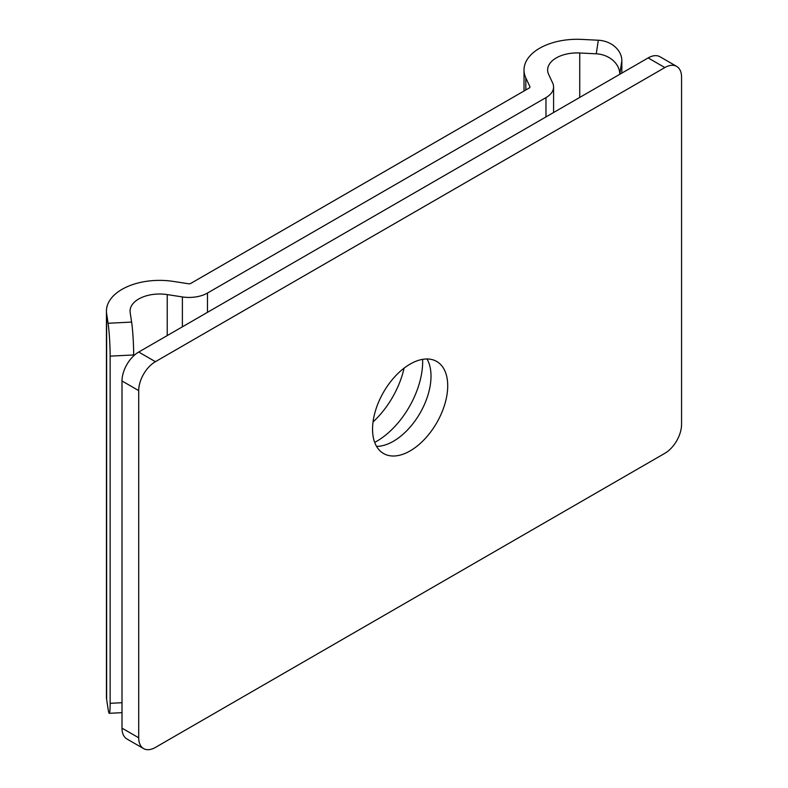 <?xml version="1.0" encoding="UTF-8"?>
<svg xmlns="http://www.w3.org/2000/svg" width="788" height="788" viewBox="0 0 788 788"><rect width="100%" height="100%" fill="white"/><g stroke="black" fill="none" stroke-linecap="round" stroke-linejoin="round"><path stroke-width="1.18" d="M130.168 312.541A29.53 17.05 180 0 1 130.059 311.053A29.53 17.05 180 0 1 167.233 294.594L182.383 296.928A25.984 15.002 0 0 0 207.48 293.047L545.976 97.613A25.984 15.002 0 0 0 553.59 87.015A25.984 15.002 0 0 0 552.703 83.124L548.645 74.377A29.53 17.05 180 0 1 547.64 69.965A29.53 17.05 180 0 1 579.741 52.983L596.25 53.82L598.309 40.237L581.8 39.4A53.151 30.683 0 0 0 524.02 69.965A53.151 30.683 0 0 0 525.832 77.913L529.891 86.66A2.364 1.359 180 0 1 529.969 87.015A2.364 1.359 180 0 1 529.28 87.97L190.775 283.404A2.364 1.359 180 0 1 188.49 283.759L173.34 281.414A53.151 30.683 0 0 0 106.439 311.053A53.151 30.683 0 0 0 106.636 313.732L108.084 323.267L131.616 322.075L130.168 312.541M108.084 323.267A23.62 1.684 -92.9 0 1 110.143 356.137L110.143 703.31A23.62 1.684 -92.9 0 1 109.276 713.307A23.62 1.684 -92.9 0 1 108.084 709.003L106.636 699.478A53.151 30.683 180 0 1 106.439 696.799L106.439 311.053M131.616 322.075A23.62 1.684 87.1 0 1 133.674 354.945L133.674 355.841M422.614 359.358A64.961 37.509 -60 0 1 376.733 441.25A64.961 37.509 -60 0 1 374.684 442.373M373.049 421.915A64.961 37.509 120 0 0 404.077 368.163M598.309 40.237A23.62 19.217 8.6 0 1 621.84 60.706L619.782 74.299A23.62 19.217 -171.4 0 0 596.25 53.82M621.84 60.706L621.84 73.107M155.413 361.682L664.855 67.561A23.62 13.642 120 0 1 676.665 66.389A23.62 13.642 120 0 1 681.561 77.204L681.561 424.377A23.62 13.642 120 0 1 664.855 453.307L155.413 747.428A23.62 13.642 120 0 1 143.603 748.6A23.62 13.642 120 0 1 138.708 737.785L138.708 390.612A23.62 13.642 120 0 1 155.413 361.682L138.708 352.039L648.16 57.918A23.62 13.642 -60 0 1 659.97 56.746L676.665 66.389M410.134 450.894A53.151 30.683 -60 0 1 383.559 453.524A53.151 30.683 -60 0 1 375.413 410.932A53.151 30.683 -60 0 1 410.134 364.095A53.151 30.683 -60 0 1 436.71 361.465A53.151 30.683 -60 0 1 444.856 404.057A53.151 30.683 -60 0 1 410.134 450.894M143.603 748.6L126.898 738.957A23.62 13.642 -60 0 1 122.002 728.142L122.002 380.968A23.62 13.642 -60 0 1 138.708 352.039M376.556 446.372A53.151 30.683 120 0 0 393.429 441.25A53.151 30.683 120 0 0 427.007 358.973M167.233 335.57L167.233 294.594M106.636 699.478L106.636 313.732M110.143 356.137L133.674 354.945M122.002 702.709L110.143 703.31M182.383 296.928L182.383 326.833M545.976 97.613L545.976 116.91M207.48 312.334L207.48 293.047M529.891 86.66L529.891 87.36M525.832 89.97L525.832 77.913M579.741 97.416L579.741 52.983M648.16 57.918L664.855 67.561M122.002 380.968L138.708 390.612M138.708 737.785L122.002 728.142M109.276 713.307L122.002 712.667M553.59 112.507L553.59 87.015M524.02 91.014L524.02 69.965"/></g></svg>
